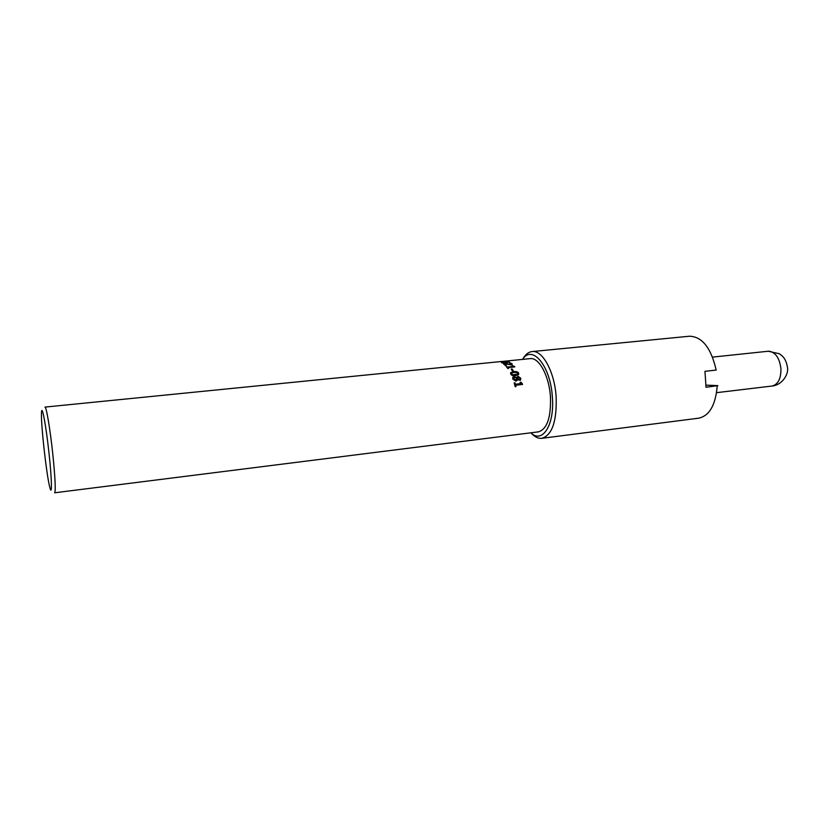 <?xml version="1.0" encoding="UTF-8"?>
<svg xmlns="http://www.w3.org/2000/svg" width="829" height="829" viewBox="0 0 829 829"><rect width="100%" height="100%" fill="white"/><g stroke="black" fill="none" stroke-linecap="round" stroke-linejoin="round"><path stroke-width="1.24" d="M517.617 377.827L517.265 379.34L519.047 379.889L519.866 379.319M517.451 379.05L519.783 379.402L520.001 378.252L518.426 377.205L517.265 379.34M513.483 378.221L513.348 379.257L515.255 380.428L516.156 379.869M513.524 378.957L516.084 379.931L516.571 378.065L514.633 377.444L513.348 379.257M512.664 377.547L514.032 376.863L516.446 377.796L517.949 376.293L520.757 378.179L520.374 380.273L517.379 379.641L516.944 380.677M516.736 377.174L517.783 376.635L520.581 378.48L520.581 380.076M517.348 379.651L515.866 381.153L512.757 379.029L512.788 377.278L514.187 376.521L516.446 377.796M511.462 373.547L512.643 375.133L517.773 374.034M511.566 373.92L512.799 374.76L517.742 374.066L517.824 373.257L516.571 372.428L514.146 372.47L511.939 372.905L511.42 374.293M510.529 373.154L513.597 372.066C516.291 371.765 517.938 372.252 518.519 373.547L518.674 374.501M518.664 373.174L518.508 374.708L515.617 375.641C512.933 375.92 511.296 375.371 510.716 374.003L510.778 372.594L513.731 371.661C516.426 371.351 518.073 371.858 518.664 373.174L518.519 373.547M512.395 366.211L514.84 366.915L507.98 367.61L508.187 368.48M506.519 366.812L507.472 367.527L512.56 366.998L512.021 365.765L512.716 365.703L514.488 366.449M507.98 367.61L508.571 368.439L507.794 368.522L506.156 366.366L507.545 367.04L512.643 366.522M503.928 361.703L501.69 361.558L503.928 361.703M498.198 361.817L501.504 361.527M502.478 361.403L44.973 407.091C46.279 406.231 50.092 428.707 52.704 453.214C55.191 477.535 55.844 490.727 54.652 492.789L538.446 431.857C547.161 429.121 551.161 417.329 550.425 396.48C549.036 375.578 538.902 357.154 530.177 358.625L501.69 361.506M504.788 361.175L505.4 361.092M502.374 362.594L508.674 362.18L504.82 361.993L502.27 362.408L502.374 362.947M508.674 362.232L509.379 362.428M501.69 362.75L502.27 362.636M509.4 361.89L506.612 362.936L501.338 362.346L504.343 361.817L509.4 361.89L509.4 362.418M510.591 363.413L511.98 363.63L512.198 364.397L510.954 364.833L504.592 363.879L505.804 365.516M510.985 363.62L512.177 364.418M510.477 364.864L511.172 364.377M503.877 364.097L504.353 363.527L511.141 364.625L511.068 363.693L509.545 363.061L510.623 362.957M504.592 363.879L506.312 365.465L505.421 365.558L503.276 363.63L504.353 363.527M511.483 369.485L513.027 371.04M513.369 370.998L512.436 371.102L511.234 369.071L512.156 368.978L513.369 370.998M520.177 382.48L522.539 384.469L515.638 385.226L515.731 386.656M522.125 383.879L522.291 384.501M514.249 383.122L515.161 384.438L520.301 383.879L520.115 382.262L520.809 382.19L522.322 383.661M515.638 385.226L515.98 386.635L515.192 386.718L514.187 382.905L514.975 382.822L515.369 384.221L520.508 383.661M706.08 385.153L717.883 385.63L706.028 387.267L704.961 371.319L716.173 370.076C711.085 347.931 702.194 336.647 689.51 336.222L532.083 351.569C542.425 349.838 554.487 371.61 556.124 396.417C556.974 421.111 552.218 435.08 541.876 438.313C538.259 438.696 534.695 436.966 531.171 433.101M717.22 385.962C715.593 405.039 709.437 415.775 698.764 418.168L541.876 438.313M522.809 359.03C525.379 354.48 528.467 351.993 532.083 351.569M49.025 453.359C51.978 480.24 52.196 497.856 49.657 486.768C46.538 474.665 41.108 426.572 41.45 414.065C41.429 401.34 45.885 423.868 49.025 453.359M522.56 359.382C532.145 344.18 550.425 365.662 552.332 396.614C554.85 424.78 542.446 444.147 530.85 432.821M511.939 364.149L511.98 363.63M768.151 351.216L779.229 353.714C781.892 355.579 785.892 357.776 787.54 367.724C788.628 374.542 782.068 385.122 772.079 386.024C778.058 384.48 781.011 378.749 780.949 368.832C779.581 358.076 775.54 352.201 768.825 351.175L712.557 357.112M498.633 361.776L501.524 361.485M772.079 386.024L716.567 392.666"/></g></svg>
